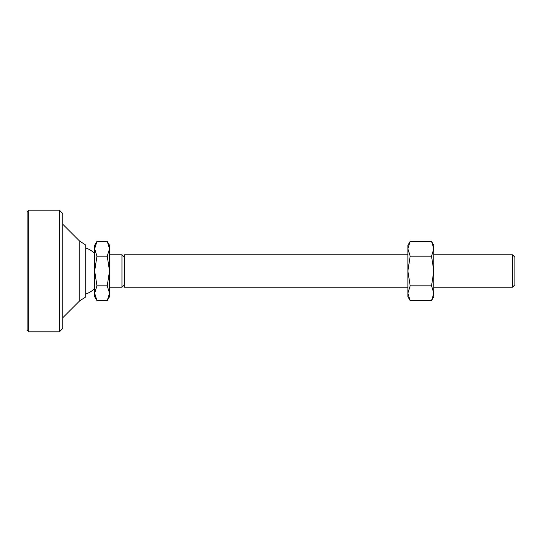 <?xml version="1.0" encoding="UTF-8"?>
<svg xmlns="http://www.w3.org/2000/svg" width="542" height="542" viewBox="0 0 542 542"><rect width="100%" height="100%" fill="white"/><g stroke="black" fill="none" stroke-linecap="round" stroke-linejoin="round"><path stroke-width="0.81" d="M79.796 241.271L85.202 244.652L85.202 297.348L79.796 300.729L79.796 241.271L62.77 224.246M512.468 287.213L512.468 254.787L514.9 257.22L514.9 284.78L512.468 287.213L433.824 287.213M124.389 284.78L121.957 287.213L121.957 254.787L109.525 254.787M407.882 254.787L124.389 254.787L124.389 287.213L407.882 287.213M96.957 285.824L94.66 293.236L94.66 271L96.957 285.824L107.235 285.824L109.525 271L109.525 296.67L107.235 300.647L109.525 293.236L107.235 285.824M96.957 300.647L94.66 296.67L94.66 293.236L96.957 300.647L107.235 300.647M94.66 248.764L94.66 245.33L96.957 241.353L94.66 248.764L96.957 256.176L94.66 271L94.66 248.764M109.525 271L107.235 256.176L109.525 248.764L109.525 271M107.235 241.353L109.525 245.33L109.525 248.764L107.235 241.353L96.957 241.353M107.235 256.176L96.957 256.176M433.824 293.236L433.824 296.67L431.534 300.647L433.824 293.236L431.534 285.824L433.824 271L433.824 293.236M433.824 271L431.534 256.176L433.824 248.764L433.824 271M431.534 241.353L433.824 245.33L433.824 248.764L431.534 241.353L410.172 241.353L407.882 248.764L407.882 245.33L410.172 241.353M410.172 256.176L407.882 271L407.882 248.764L410.172 256.176L431.534 256.176M410.172 285.824L407.882 293.236L407.882 271L410.172 285.824L431.534 285.824M410.172 300.647L407.882 296.67L407.882 293.236L410.172 300.647L431.534 300.647M28.787 331.806L27.1 330.119L27.1 211.881L28.787 210.194L28.787 331.806L59.396 331.806L59.396 210.194L62.77 213.575L62.77 328.425L59.396 331.806M79.796 300.729L62.77 317.754M94.66 253.371A24.322 24.322 0 0 0 85.202 247.796M512.468 254.787L433.824 254.787M124.389 257.22L121.957 254.787M85.202 294.204A24.322 24.322 0 0 0 94.66 288.629M121.957 287.213L109.525 287.213M28.787 210.194L59.396 210.194"/></g></svg>
